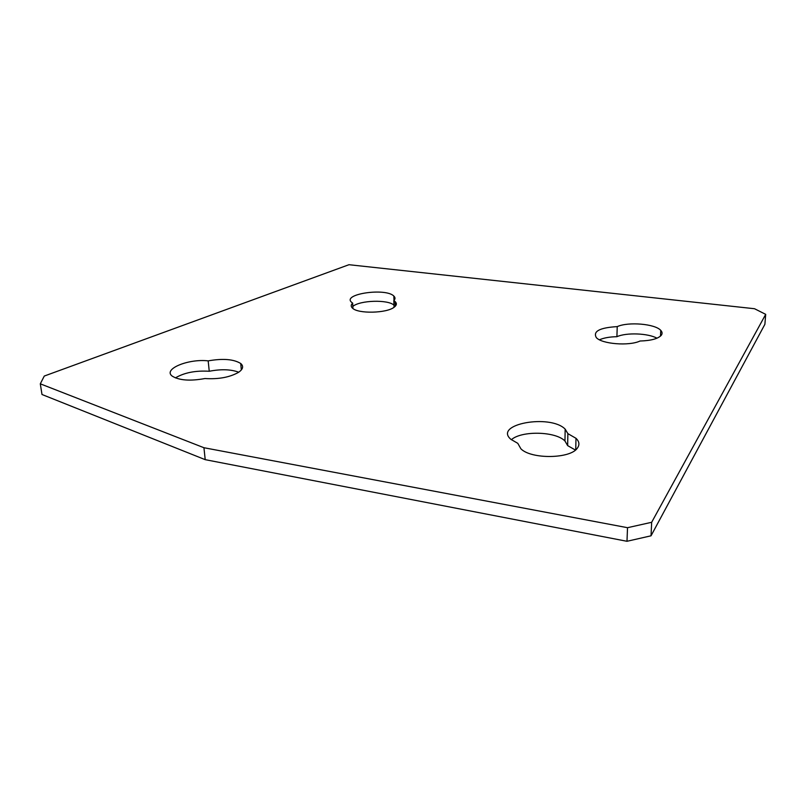 <?xml version="1.0" encoding="UTF-8"?>
<svg xmlns="http://www.w3.org/2000/svg" width="806" height="806" viewBox="0 0 806 806"><rect width="100%" height="100%" fill="white"/><g stroke="black" fill="none" stroke-linecap="round" stroke-linejoin="round"><path stroke-width="1.21" d="M661.343 335.205C658.139 338.752 651.036 340.686 640.035 341.019C629.113 346.248 601.84 344.051 596.319 337.603C592.783 331.326 599.755 327.659 617.235 326.611C628.287 321.594 655.177 323.841 660.759 330.379C662.29 332.001 662.482 333.613 661.343 335.205M577.479 447.955C570.799 458.896 531.235 459.46 520.898 448.811L517.795 443.34L510.873 439.32C493.07 424.188 550.206 413.8 565.157 429.114L567.867 433.638L575.988 438.303C579.272 441.456 579.776 444.68 577.479 447.955M352.947 308.517L352.655 303.106L351.668 302.371C341.522 294.039 385.731 287.561 393.832 296.054C395.383 297.515 395.373 299.036 393.812 300.638L395.152 301.605C397.036 303.419 396.703 305.283 394.144 307.217C386.668 313.333 357.914 313.957 352.484 308.134C350.741 306.512 350.801 304.839 352.655 303.106M238.586 372.312C229.781 377.309 218.567 379.384 204.946 378.538C190.196 381.218 179.315 380.432 172.303 376.18C162.429 369.208 188.403 358.499 208.18 360.876C222.889 358.287 233.74 359.164 240.732 363.506C243.805 366.216 243.09 369.158 238.586 372.312M205.208 459.662L41.993 394.497L40.3 383.827L203.938 447.723L627.521 527.698L651.671 522.288L651.026 535.809L626.987 541.289L205.208 459.662L203.938 447.723M651.671 522.288L765.7 314.35L764.884 324.314L651.026 535.809M511.347 439.723C521.553 430.505 555.666 431.26 564.966 441.013L567.656 445.617L575.413 450.06M599.463 339.779C603.885 337.855 609.709 336.827 616.902 336.696C626.363 332.415 647.933 333.19 656.981 338.198M352.837 306.421C359.829 300.245 388.079 299.379 393.993 305.172M175.386 377.893C184.292 372.644 195.576 370.438 209.248 371.264C221.096 368.987 230.919 369.309 238.727 372.211M40.3 383.827L44.28 376.049L348.968 264.711L754.537 308.728L765.7 314.35M626.987 541.289L627.521 527.698M567.656 445.617L567.867 433.638M616.902 336.696L617.235 326.611M208.18 360.876L209.248 371.264M393.812 300.638L394.074 307.267M565.157 429.114L564.966 441.013M240.732 363.506L241.326 369.954M395.152 301.605L395.333 306.179M393.832 296.054L394.013 300.437M575.988 438.303L575.746 449.778M660.759 330.379L660.487 336.122"/></g></svg>
